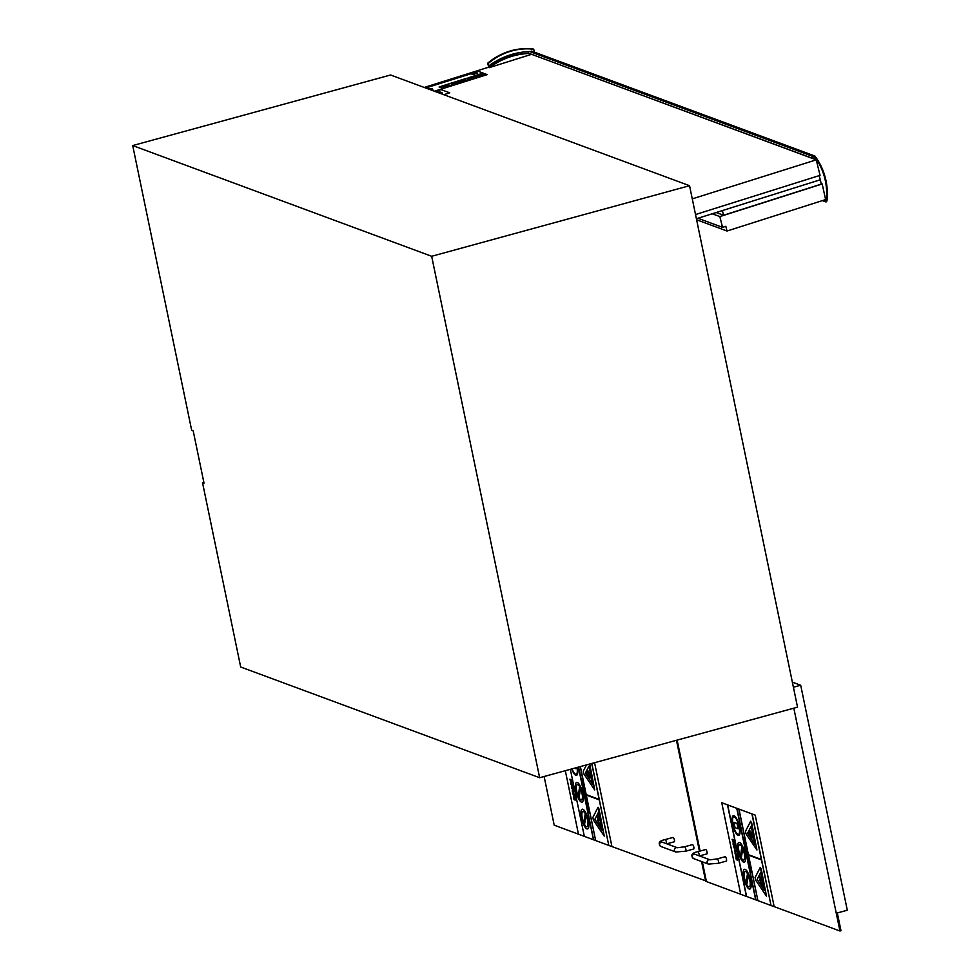 <?xml version="1.0" encoding="UTF-8"?>
<svg xmlns="http://www.w3.org/2000/svg" width="980" height="980" viewBox="0 0 980 980"><rect width="100%" height="100%" fill="white"/><g stroke="black" fill="none" stroke-linecap="round" stroke-linejoin="round"><path stroke-width="1.47" d="M132.704 145.567L390.591 74.995L689.553 185.71L431.666 256.282L132.704 145.567L191.664 430.257L193.183 430.82L204.012 483.116L202.493 482.552L203.816 482.197M431.666 256.282L539.649 777.728L240.688 667.013L202.493 482.552M539.649 777.728L797.536 707.168L689.553 185.71M489.559 66.91L489.522 66.922A74.651 69.739 110.3 0 1 528.747 53.251L812.665 158.393A0.956 0.894 -69.7 0 1 812.151 157.204A0.956 0.894 -69.7 0 1 813.302 156.592L814.882 156.028L531.577 51.107L529.996 51.671L813.302 156.592M488.469 67.252L424.254 87.465M531.613 54.304L816.254 159.85L820.052 175.359L695.518 214.547M530.327 51.56A76.562 71.528 110.3 0 0 489.204 65.587L489.669 67.51A74.651 69.739 -69.7 0 1 529.347 53.471M533.818 51.94L533.733 51.585A76.562 71.528 110.3 0 0 532.777 51.56M533.733 49.221L533.132 49A63.578 59.388 110.3 0 0 487.513 63.357L489.13 67.681L488.126 63.578A63.578 59.388 -69.7 0 1 533.733 49.221L534.455 52.185M489.13 67.681L531.417 54.366M487.513 63.357L488.126 63.578M692.272 198.867L816.254 159.85M819.231 175.616L820.26 179.781L721.905 210.725M696.388 218.761L820.26 179.781L821.326 184.093L723.558 215.257L722.481 210.945M696.596 219.765L727.013 231.023L725.837 226.307L722.53 227.36L719.847 216.592L712.227 213.775M697.956 218.258L722.53 227.36M727.013 231.023L824.891 199.822L825.27 201.341A0.796 0.747 110.3 0 0 826.691 201.365A0.796 0.747 110.3 0 0 825.809 200.349L822.183 183.983L719.847 216.592M821.216 183.615L822.183 183.983M716.184 212.525L723.558 215.257M528.551 51.609A0.956 0.894 110.3 0 0 528.747 53.251M825.626 199.65L826.483 199.357A62.892 58.751 110.3 0 0 815.091 157.425L813.792 157.89A0.956 0.894 -69.7 0 1 812.665 158.393M814.882 156.028A63.578 59.388 -69.7 0 1 827.034 200.337L826.52 200.52M441.27 93.762A4.373 0.919 -13.8 0 0 442.25 92.879A4.373 0.919 -13.8 0 0 442.054 92.696L440.412 92.083A4.508 0.943 -13.8 0 0 437.288 92.292M437.399 92.328A4.41 0.919 166.2 0 1 440.204 92.145L441.845 92.757A4.141 0.87 166.2 0 1 442.029 92.941A4.141 0.87 166.2 0 1 441.184 93.737M441.858 92.806L440.204 92.145M440.216 92.194A4.41 0.919 -13.8 0 0 437.472 92.365M442.25 92.904A4.373 0.919 166.2 0 1 442.262 92.928A4.373 0.919 166.2 0 1 441.331 93.786M440.155 93.357L441.012 92.684L438.44 92.72M441.012 92.684L440.216 93.37M443.854 94.717L449.747 92.818L441.086 89.609L435.12 91.483M449.747 92.818L443.781 94.693M469.677 77.665L472.14 77.224L470.18 77.849M472.14 77.224L470.192 77.886M453.091 83.79L450.825 83.655L453.091 83.79L452.074 84.121M452.086 84.158L450.825 83.655M439.089 86.963L442.201 88.114L439.089 86.963L452.148 82.847L455.259 83.998L442.201 88.114L455.259 83.998M454.634 84.096L451.89 83.031L454.696 84.072L442.47 87.931L439.653 86.889L451.89 83.031L439.726 86.914M473.671 73.806L472.054 74.48L474.724 74.198L472.679 74.345M474.724 74.198L472.066 74.517M468.036 77.849L471.147 79L484.206 74.897L481.094 73.745L468.036 77.849L471.147 79M484.206 74.897L471.16 79.049M468.599 77.775L480.837 73.929L483.642 74.97L471.405 78.817L468.599 77.775M483.581 74.982L480.837 73.966L468.661 77.8M476.77 73.194L475.937 73.5M475.594 73.414L476.611 72.875M474.92 73.574L477.677 73.267M442.899 86.154L445.091 86.963L442.899 86.154L447.407 84.733L449.6 85.542L445.104 86.999L449.6 85.542M469.738 79.454L466.627 78.29L453.556 82.406L456.668 83.557L469.751 79.49L456.668 83.557M466.358 78.486L469.175 79.527L456.937 83.374L454.132 82.332L466.358 78.486L454.193 82.357M469.114 79.539L466.37 78.522M456.68 83.606L453.556 82.406M458.346 82.565L466.002 80.152L458.567 82.638M466.223 80.238L458.579 82.688M465.488 79.956L457.329 82.185M456.227 81.769L464.606 79.637L456.95 82.038M464.606 79.637L456.962 82.087M431.984 90.332A8.587 1.801 -13.8 0 0 432.719 89.29A8.587 1.801 -13.8 0 0 432.229 88.874A8.587 1.801 -13.8 0 0 427.954 88.837M428.419 89.008A7.668 1.605 166.2 0 1 431.396 89.131A7.668 1.605 166.2 0 1 431.837 89.511A7.668 1.605 166.2 0 1 431.519 90.16M431.849 89.535A7.668 1.605 -13.8 0 0 431.408 89.168A7.668 1.605 -13.8 0 0 428.505 89.033M432.731 89.339L432.719 89.29A8.587 1.801 166.2 0 1 432.731 89.339A8.587 1.801 166.2 0 1 432.033 90.344M474.516 76.66L476.746 76.354M470.437 77.947L472.899 77.506M473.671 77.8L471.711 78.412M473.708 76.354L478.35 75.313M481.988 75.178L475.79 77.126M434.434 91.238L487.195 74.627L478.522 71.381L425.712 88.004M487.195 74.627L434.361 91.213M684.505 846.806L692.456 844.638A2.266 0.674 74.7 0 1 692.603 844.65A2.266 0.674 74.7 0 1 693.767 846.879A2.266 0.674 74.7 0 1 693.656 849.011L685.706 851.191L675.771 852A2.266 2.119 110.3 0 1 676.102 847.688A2.266 2.119 110.3 0 1 677.352 847.737L684.505 846.806A2.266 0.674 74.7 0 1 684.665 846.818A2.266 0.674 74.7 0 1 685.816 849.048A2.266 0.674 74.7 0 1 685.706 851.191M666.486 843.719A2.266 0.674 -105.3 0 0 666.241 841.379A2.266 0.674 -105.3 0 0 665.212 839.615A2.266 0.674 -105.3 0 0 665.065 839.603L673.015 837.435A2.266 0.674 74.7 0 1 673.162 837.447A2.266 0.674 74.7 0 1 674.326 839.676A2.266 0.674 74.7 0 1 674.216 841.808L666.804 843.841M706.323 881.081L611.937 846.561L594.566 762.697L611.937 846.561M565.325 770.709L578.47 834.188L554.202 825.172L544.133 776.503M676.47 740.292L699.438 851.228M700.369 855.687L700.492 856.312M701.582 861.555L705.661 881.265M717.176 858.909L725.114 856.728A2.266 0.674 74.7 0 1 725.274 856.741A2.266 0.674 74.7 0 1 726.425 858.97A2.266 0.674 74.7 0 1 726.315 861.114L718.365 863.282L708.43 864.091A2.266 2.119 110.3 0 1 708.761 859.791A2.266 2.119 110.3 0 1 710.01 859.84L717.176 858.909A2.266 0.674 74.7 0 1 717.323 858.909A2.266 0.674 74.7 0 1 718.475 861.151A2.266 0.674 74.7 0 1 718.365 863.282M699.144 855.81A2.266 0.674 -105.3 0 0 698.912 853.482A2.266 0.674 -105.3 0 0 697.87 851.718A2.266 0.674 -105.3 0 0 697.723 851.706L705.673 849.525A2.266 0.674 74.7 0 1 705.821 849.538A2.266 0.674 74.7 0 1 706.984 851.767A2.266 0.674 74.7 0 1 706.874 853.911L699.463 855.932M793.408 687.237L800.697 685.24L847.296 910.224L837.312 912.956L840.999 930.718L839.946 931L774.176 906.635L755.225 815.115L774.176 906.635M755.176 815.127L721.758 802.755L740.708 894.274L706.421 881.547L702.342 861.837M793.812 708.185L839.946 931M800.697 685.24L792.355 682.141M677.131 740.108L700.1 851.057M701.031 855.503L701.251 856.594M583.468 790.946L583.235 789.917M583.321 789.892L578.592 767.071L583.602 790.554M587.841 805.131L586.481 803.98L586.628 804.69L587.841 805.131L587.694 804.433M586.481 803.98L587.743 804.421M585.575 795.944L584.533 793.041L585.648 795.932M585.489 794.584L585.415 795.258M585.072 793.114L585.611 795.932M585.158 794.106L585.097 795.625M571.622 786.279L571.904 788.667L572.969 789.059L572.871 787.81L572.271 786.511L572.406 788.692L571.573 786.707L572.443 788.68L572.724 787.736M572.541 789.378L572.871 787.81M572.271 786.511L572.92 787.798M572.675 787.749L572.443 788.68M582.377 782.432L582.586 785.176L583.798 785.629L582.904 783.486M582.953 784.662L582.5 783.179L582.953 784.662M582.475 783.473L582.953 784.637M583.149 782.493L583.149 784.735M583.7 784.907L583.798 785.629M588.686 808.99L588.845 809.762L588.649 809.002L587.718 809.946L589.372 812.506L588.588 809.97L589.372 812.506M581.324 779.076L581.863 781.66L583.076 782.114L582.524 779.455L582.72 781.33L581.532 779.149M581.826 779.382L582.72 781.305M583.112 782.101L582.316 779.382M581.569 779.137L581.924 781.036M587.081 805.401L588.208 808.537M588 808.537L588.282 807.177L588.037 808.524M587.596 805.585L588.331 807.165L587.596 805.585L588.074 807.104L587.829 807.802L587.24 806.773L587.865 807.789L588.123 807.091M588.074 807.104L587.865 807.789M573.337 793.163L573.631 791.448L572.982 789.978L573.214 792.502L572.516 789.733L572.222 791.081L573.57 793.163M573.435 791.387L573.214 792.502L573.471 791.375M572.602 790.358L573.03 792.428L572.602 790.358M572.418 790.468L572.688 792.012M573.276 790.052L573.374 793.151M572.688 789.77L573.251 792.489M587.13 801.799L587.596 803.747L587.167 801.787M585.966 801.37L586.677 800.807L585.966 801.37L586.346 803.318L587.559 803.759M587.204 802.988L586.493 801.334L587.204 802.988M586.542 801.322L587.204 802.951M575.248 799.227L574.807 797.279L573.594 797.218L574.047 799.594L574.047 797.598L575.101 800.244M574.942 797.941L573.594 797.218M574.611 797.818L574.905 799.57L574.611 797.818M574.268 797.659L574.942 799.558M573.888 797.769L574.292 799.68M575.064 798.394L575.285 799.215M586.248 798.847L585.966 797.536M574.329 796.458L574.072 794.119L573.508 795.527L572.81 793.42L574.329 796.458M574.586 796.556L574.109 794.106L573.68 793.604L573.496 794.339M573.68 796.213L573.851 794.29M573.104 793.531L573.545 795.515M584.656 789.513L584.815 790.272L584.607 789.525L583.688 790.468L585.33 793.016L584.558 790.492L585.33 793.016M571.855 786.058L572.21 784.576L571.132 782.555L570.764 784.037L572.087 786.083M571.168 782.542L572.259 784.564L571.891 786.046M571.267 783.24L571.72 785.384L571.267 783.24L570.973 784.11M572.014 784.502L571.72 785.384L572.063 784.49M571.316 783.228L571.757 785.372M578.421 767.12L593.464 839.774L583.811 791.571M595.509 840.497L593.623 839.823L583.443 790.492M571.377 782.248L571.132 779.896L570.568 781.305L569.87 779.198L571.377 782.248M571.646 782.346L571.168 779.884L570.74 779.394L570.556 780.129M570.74 781.991L570.911 780.08M570.164 779.321L570.605 781.293M582.745 785.923L584.056 787.675L583.321 788.704L584.264 788.986L583.382 786.156L584.301 787.712L583.97 788.937M583.173 787.994L584.068 788.275M578.47 834.188L584.19 836.308M598.253 819.893L597.408 815.201L599.074 820.86L598.376 818.766L598.253 819.893M597.898 815.287L598.719 819.121M598.755 819.109L599.074 820.86M598.462 819.207L598.621 820.664M597.408 819.219L598.449 822.232L597.408 819.219M598.413 822.245L597.58 819.047M598.939 822.441L599.576 824.854M600.213 823.127L601.414 827.782M597.971 807.41L592.851 817.43L593.378 820.003L604.244 836.087L599.013 808.99L597.971 807.41M598.498 812.236L602.271 830.44L594.885 819.305L598.498 812.236M598.131 807.287L604.244 836.087M598.51 812.285L594.885 819.305M594.934 819.292L602.247 830.33M578.212 796.177A7.95 2.352 74.7 0 1 577.245 784.625A7.95 2.352 74.7 0 1 579.621 786.683L578.212 796.177M577.269 784.625A7.95 2.352 -105.3 0 0 578.225 796.103M580.479 788.398A7.95 2.352 74.7 0 1 581.434 799.95A7.95 2.352 74.7 0 1 579.07 797.904L580.479 788.398M580.503 788.471L579.07 797.904M579.107 797.892A7.95 2.352 -105.3 0 0 581.459 799.95M577.306 782.481A10.216 3.026 -105.3 0 0 576.644 782.432A10.216 3.026 -105.3 0 0 576.424 793.09A10.216 3.026 -105.3 0 0 582.034 802.142A10.216 3.026 -105.3 0 0 582.524 792.526A10.216 3.026 -105.3 0 0 577.306 782.481M576.693 782.42L576.644 782.432A10.216 3.026 74.7 0 1 576.693 782.42A10.216 3.026 74.7 0 1 577.355 782.469A10.216 3.026 74.7 0 1 582.573 792.514A10.216 3.026 74.7 0 1 582.083 802.13A10.216 3.026 74.7 0 1 582.059 802.142L582.034 802.142M591.7 763.481L599.135 799.423L586.15 794.609L580.344 766.593M586.285 795.062L595.668 840.583L586.236 795.05L599.233 799.852L608.813 845.458L591.834 763.445L608.813 845.458L611.888 846.573M580.393 766.581L586.187 794.596L599.135 799.386M580.209 766.63L595.668 840.583M570.323 769.337L584.35 836.393M583.651 822.735A7.95 2.352 74.7 0 1 582.794 811.428A7.95 2.352 74.7 0 1 585.28 813.682L583.651 822.735M582.818 811.428A7.95 2.352 -105.3 0 0 583.663 822.661M586.138 815.446A7.95 2.352 74.7 0 1 586.996 826.753A7.95 2.352 74.7 0 1 584.509 824.499L586.138 815.446M586.163 815.519L584.509 824.499M584.546 824.486A7.95 2.352 -105.3 0 0 587.008 826.753M582.867 809.284A10.216 3.026 -105.3 0 0 582.194 809.235A10.216 3.026 -105.3 0 0 581.973 819.893A10.216 3.026 -105.3 0 0 587.584 828.945A10.216 3.026 -105.3 0 0 588.086 819.329A10.216 3.026 -105.3 0 0 582.867 809.284M582.194 809.235L582.243 809.223A10.216 3.026 74.7 0 1 582.243 809.223A10.216 3.026 74.7 0 1 582.904 809.272A10.216 3.026 74.7 0 1 588.123 819.317A10.216 3.026 74.7 0 1 587.633 828.933A10.216 3.026 74.7 0 1 587.608 828.945L587.584 828.945M575.762 767.842L575.934 768.712L574.488 768.198M575.713 767.855L575.897 768.712M571.72 768.957A10.216 3.026 -105.3 0 0 576.485 775.339A10.216 3.026 -105.3 0 0 577.343 767.414M577 767.511A9.077 2.695 74.7 0 1 576.191 774.249A9.077 2.695 74.7 0 1 572.063 768.859A9.077 2.695 -105.3 0 0 576.216 774.237M577.379 767.401A10.216 3.026 74.7 0 1 576.534 775.327A10.216 3.026 74.7 0 1 576.51 775.339L576.534 775.327M588.086 771.027L589.507 773.906L589.764 772.326L590.34 773.502L590.94 778.034L589.936 775.989L589.568 778.206L589.36 774.812L587.939 771.934L588.135 771.015L589.519 773.833M590.082 775.082L591.087 777.128M591.136 777.115L590.94 778.034M589.617 778.194L589.96 776.05M589.801 772.314L590.34 773.502M590.377 773.49L590.119 775.07M587.375 771.591A2.646 0.784 74.7 0 1 588.735 774.2A2.646 0.784 74.7 0 1 588.6 776.687A2.646 0.784 74.7 0 1 587.155 774.347A2.646 0.784 74.7 0 1 587.204 771.579A2.646 0.784 74.7 0 1 587.375 771.591M587.253 771.566L587.204 771.579A2.646 0.784 74.7 0 1 587.253 771.566A2.646 0.784 74.7 0 1 587.424 771.579A2.646 0.784 74.7 0 1 588.772 774.188A2.646 0.784 74.7 0 1 588.649 776.675A2.646 0.784 74.7 0 1 588.625 776.675M586.493 764.914L583.235 771.223L583.774 773.796L594.676 789.892L589.703 764.033L594.725 789.88M588.943 766.115L592.716 784.319L585.342 773.183L588.943 766.115M588.956 766.164L585.342 773.183L592.692 784.208M584.399 836.381L593.464 839.738M595.718 840.571L608.654 845.373M733.616 842.335L733.371 839.983L732.807 841.391L732.109 839.284L733.616 842.335M733.922 842.42L733.408 839.97L732.979 839.48L732.795 840.215M732.979 842.077L733.212 841.342L733.101 842.077M733.077 840.668L733.016 842.065M732.403 839.395L732.844 841.379M748.132 857.304L747.863 855.993M746.601 848.239L746.76 848.999L746.552 848.251L745.633 849.195L747.274 851.742L746.503 849.207L746.785 850.603M746.344 849.366L746.539 850.322L746.344 849.366M746.344 849.391L746.527 850.236M747.164 850.983L747.274 851.742M748.708 862.302L748.573 863.515L748.708 862.302M748.573 863.515L749.222 864.899M749.345 863.098L749.7 865.23L749.075 862.4L749.872 863.931M749.614 863.858L749.565 864.519M749.7 865.23L749.823 863.944M749.198 862.388L749.075 864.164M745.78 846.965L745.119 846.72L745.266 847.431L746.209 847.712L746.209 846.451L744.69 844.65L746.013 847.002M745.915 847.663L746.209 846.451M744.69 844.65L746.245 846.438M745.817 846.953L745.119 846.72M749.369 867.263L750.864 869.064L750.141 865.573L749.369 867.263M750.141 865.573L750.864 869.064M749.577 866.994L750.129 867.643L749.933 866.688M743.22 837.52L743.747 840.117L744.959 840.558L744.42 837.912L744.616 839.787L743.416 837.606M743.722 837.827L744.604 839.75M745.008 840.546L744.212 837.839M743.465 837.594L743.808 839.48M734.682 848.766L733.812 846.793L734.682 848.766L734.963 847.823L734.645 848.778L734.767 846.696L734.78 849.452L735.11 847.896M733.555 846.242L734.78 849.452M734.51 846.598L735.159 847.884M735.576 853.249L735.87 851.534L735.221 850.052L735.453 852.576L734.755 849.819L734.461 851.155L735.808 853.249M735.674 851.461L735.49 852.563L735.711 851.448M734.841 850.444L734.927 852.098M735.27 850.04L735.613 853.237M734.927 849.856L735.49 852.563M751.28 871.036L751.525 872.225L751.28 871.036M751.096 870.191L750.043 869.138L751.096 870.191M750.741 869.885L751.17 871.416M750.643 871.257L750.215 869.836L750.643 871.257M750.264 869.823L750.643 871.22M750.08 869.125L750.312 871.771L751.525 872.225M750.766 870.742L750.705 869.897M737.487 859.313L737.046 857.365L735.833 857.304L736.286 859.668L736.286 857.684L737.34 860.33M735.882 857.292L737.046 857.365M736.85 857.892L737.144 859.656L736.85 857.892M736.507 857.745L737.181 859.644M736.127 857.855L736.531 859.766M737.23 858.014L737.095 857.353M737.303 858.48L737.524 859.301M748.708 861.04L748.144 859.215L749.039 861.163L748.879 859.276L749.431 861.935L748.634 859.215M748.181 859.203L748.5 860.93M747.642 858.909L748.181 861.494L749.394 861.935M736.568 856.545L736.311 854.192L735.747 855.601L735.049 853.494L736.568 856.545M736.862 856.63L736.348 854.18L735.919 853.69L735.735 854.425M735.919 856.287L736.152 855.565L736.054 856.287M735.343 853.617L735.784 855.589M736.066 854.879L735.956 856.275M747.311 851.889L747.814 854.34L746.613 853.899L746.466 853.2L747.471 853.568L747.103 851.816M746.466 853.2L747.458 853.531M747.348 851.877L747.814 854.34M734.094 846.144L734.449 844.662L733.371 842.641L733.003 844.123L734.351 846.157M733.408 842.629L734.498 844.65L734.13 846.132M733.505 843.327L733.959 845.458L733.505 843.327L733.995 845.458L734.302 844.576M734.253 844.589L733.995 845.458M733.555 843.315L733.248 844.184M744.236 840.938L745.339 844.258M745.168 844.245L744.445 840.975L745.229 842.678L745.008 843.523L744.396 842.359L745.045 843.511L745.266 842.665M744.445 840.975L745.204 844.233M744.849 841.783L745.008 842.555M745.229 842.678L745.045 843.511M740.708 894.274L746.589 896.48L727.638 804.96M736.948 808.378L755.899 899.897L757.748 900.583M760.492 879.979L759.647 875.287L761.362 880.934L760.615 878.852L760.492 879.979M761.313 880.934L759.647 875.287M760.701 879.281L760.86 880.751M759.647 879.305L760.688 882.319L759.647 879.305M760.652 882.331L759.819 879.121M761.178 882.527L761.815 884.94M762.452 883.213L763.359 887.745L762.71 883.335M762.759 883.323L763.653 887.856M760.211 867.496L755.09 877.517L755.617 880.089L766.483 896.173L761.252 869.064L760.211 867.496M760.737 872.323L764.51 890.526L757.124 879.391L760.737 872.323M760.321 867.386L766.532 896.161M760.75 872.372L757.124 879.391M757.173 879.379L764.486 890.416M740.451 856.263A7.95 2.352 74.7 0 1 739.484 844.711A7.95 2.352 74.7 0 1 741.86 846.769L740.451 856.263M739.508 844.699A7.95 2.352 -105.3 0 0 740.464 856.189M742.717 848.484A7.95 2.352 74.7 0 1 743.673 860.036A7.95 2.352 74.7 0 1 741.309 857.978L742.717 848.484M742.742 848.545L741.309 857.978M741.346 857.966A7.95 2.352 -105.3 0 0 743.698 860.036M739.545 842.567A10.216 3.026 -105.3 0 0 738.883 842.518A10.216 3.026 -105.3 0 0 738.663 853.176A10.216 3.026 -105.3 0 0 744.273 862.229A10.216 3.026 -105.3 0 0 744.763 852.612A10.216 3.026 -105.3 0 0 739.545 842.567M738.883 842.518L738.932 842.506A10.216 3.026 74.7 0 1 738.932 842.506A10.216 3.026 74.7 0 1 739.594 842.555A10.216 3.026 74.7 0 1 744.812 852.6A10.216 3.026 74.7 0 1 744.322 862.216A10.216 3.026 74.7 0 1 744.298 862.216L744.273 862.229M736.752 808.341L755.702 899.861L736.911 808.39M751.942 813.964L761.374 859.509L748.389 854.695L738.957 809.149M748.524 855.148L757.908 900.669L748.475 855.124L761.472 859.938L771.052 905.532L752.101 814.013M752.138 814L771.052 905.532L774.127 906.647M738.994 809.137L748.426 854.683L761.374 859.472M738.81 809.1L757.908 900.669M727.491 804.899L746.442 896.418M727.687 804.948L746.589 896.48M745.89 882.821A7.95 2.352 74.7 0 1 745.033 871.514A7.95 2.352 74.7 0 1 747.52 873.768L745.89 882.821M745.057 871.502A7.95 2.352 -105.3 0 0 745.903 882.735M748.402 875.606L746.785 884.573L748.377 875.532A7.95 2.352 74.7 0 1 749.235 886.839A7.95 2.352 74.7 0 1 746.748 884.585L746.748 884.585A7.95 2.352 -105.3 0 0 749.247 886.839M745.106 869.37A10.216 3.026 -105.3 0 0 744.433 869.321A10.216 3.026 -105.3 0 0 744.212 879.979A10.216 3.026 -105.3 0 0 749.823 889.032A10.216 3.026 -105.3 0 0 750.325 879.415A10.216 3.026 -105.3 0 0 745.106 869.37M744.482 869.309L744.433 869.321A10.216 3.026 74.7 0 1 744.482 869.309A10.216 3.026 74.7 0 1 745.143 869.358A10.216 3.026 74.7 0 1 750.361 879.403A10.216 3.026 74.7 0 1 749.872 889.019A10.216 3.026 74.7 0 1 749.847 889.019L749.872 889.019M733.922 822.342L737.083 823.482L738.136 828.798L735.024 827.647L733.922 822.342L737.034 823.494L738.136 828.798M733.995 815.764A10.216 3.026 -105.3 0 0 733.334 815.715A10.216 3.026 -105.3 0 0 733.114 826.373A10.216 3.026 -105.3 0 0 738.724 835.426A10.216 3.026 -105.3 0 0 739.214 825.809A10.216 3.026 -105.3 0 0 733.995 815.764M734.228 816.855A9.077 2.695 74.7 0 1 738.859 825.785A9.077 2.695 74.7 0 1 738.43 834.335A9.077 2.695 74.7 0 1 733.432 826.287A9.077 2.695 74.7 0 1 733.628 816.806A9.077 2.695 74.7 0 1 734.228 816.855M733.371 815.703L733.334 815.715A10.216 3.026 74.7 0 1 733.371 815.703A10.216 3.026 74.7 0 1 734.045 815.752A10.216 3.026 74.7 0 1 739.263 825.797A10.216 3.026 74.7 0 1 738.773 835.413A10.216 3.026 74.7 0 1 738.749 835.426L738.773 835.413M733.653 816.806A9.077 2.695 -105.3 0 0 733.481 826.275A9.077 2.695 -105.3 0 0 738.455 834.323M750.325 831.114L751.746 833.992L752.003 832.412L752.579 833.588L753.179 838.12L752.175 836.075L751.807 838.292L751.599 834.899L750.178 832.02L750.374 831.101L751.758 833.919M752.04 832.4L753.326 837.214M753.375 837.202L753.179 838.12M752.199 836.136L751.807 838.292M749.492 831.653L749.443 831.665A2.646 0.784 74.7 0 1 749.492 831.653A2.646 0.784 74.7 0 1 749.663 831.665A2.646 0.784 74.7 0 1 750.974 834.274A2.646 0.784 74.7 0 1 750.839 836.773A2.646 0.784 74.7 0 1 749.394 834.421A2.646 0.784 74.7 0 1 749.443 831.665A2.646 0.784 74.7 0 1 749.614 831.677A2.646 0.784 74.7 0 1 751.011 834.262A2.646 0.784 74.7 0 1 750.888 836.761A2.646 0.784 74.7 0 1 750.864 836.761L750.839 836.773M750.643 821.289L745.474 831.31L746.013 833.87L756.915 849.979L751.672 822.857L750.643 821.289M751.182 826.201L754.955 844.405L747.581 833.27L751.182 826.201M750.754 821.179L756.964 849.966M751.195 826.25L747.581 833.27M747.617 833.257L754.931 844.295M746.638 896.467L755.702 899.824M757.957 900.657L770.893 905.447M755.225 815.115L721.795 802.742M822.906 200.459L825.27 201.341M677.327 847.737L662.456 842.224A2.266 2.119 110.3 0 0 659.54 844.27A2.266 2.119 110.3 0 0 660.888 846.487L675.771 852M709.986 859.827L695.114 854.327A2.266 2.119 110.3 0 0 692.198 856.373A2.266 2.119 110.3 0 0 693.546 858.578L708.43 864.091M825.711 201.856L822.404 200.618M660.888 846.487C657.715 843.143 659.111 840.852 665.065 839.603M693.546 858.578C690.373 855.234 691.77 852.943 697.723 851.706"/></g></svg>
